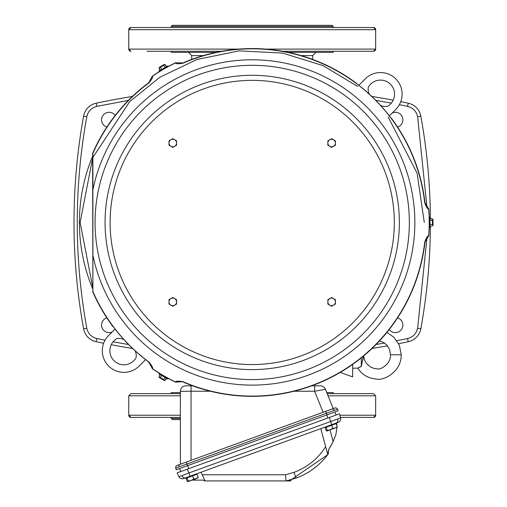 <?xml version="1.0" encoding="UTF-8"?>
<svg xmlns="http://www.w3.org/2000/svg" width="507" height="507" viewBox="0 0 507 507"><rect width="100%" height="100%" fill="white"/><g stroke="black" fill="none" stroke-linecap="round" stroke-linejoin="round"><path stroke-width="0.76" d="M92.635 286.861L80.125 222.459L92.635 158.051M92.635 288.768A172.805 172.805 0 0 1 92.635 156.143M92.92 157.354L129.722 101.59L159.775 77.311L197.033 59.458L239.177 50.871L282.532 53.07L323.098 65.65L357.65 86.463M388.204 117.009L417.096 173.217L424.289 222.459M106.825 127.061A7.561 7.561 0 0 1 109.106 112.294A7.561 7.561 0 0 1 115.203 115.381M392.291 112.922A7.561 7.561 0 0 1 402.786 118.701A7.561 7.561 0 0 1 397.589 127.061M397.589 317.851A7.561 7.561 0 0 1 395.314 332.617A7.561 7.561 0 0 1 389.218 329.531M112.129 331.99A7.561 7.561 0 0 1 101.634 326.21A7.561 7.561 0 0 1 106.825 317.851M126.528 97.433L126.104 97.502M125.343 97.636L122.364 98.149M103.65 343.258A756.019 756.019 0 0 1 96.191 341.724A16.199 16.199 0 0 1 83.598 328.777A594.02 594.02 0 0 1 83.598 116.135A16.199 16.199 0 0 1 96.191 103.187A756.019 756.019 0 0 1 132.359 96.469A756.019 756.019 0 0 0 96.191 103.187L96.862 106.356L128.347 100.411M430.399 226.414A594.02 594.02 0 0 1 420.823 328.777A16.199 16.199 0 0 1 408.23 341.724A756.019 756.019 0 0 1 398.641 343.683M387.5 345.799A756.019 756.019 0 0 1 372.062 348.442M132.638 348.486A756.019 756.019 0 0 1 111.223 344.735M400.771 101.654A756.019 756.019 0 0 1 408.23 103.187A16.199 16.199 0 0 1 420.823 116.135A594.02 594.02 0 0 1 430.399 218.498M371.783 96.425A756.019 756.019 0 0 1 393.198 100.177M381.815 98.155A3.238 3.238 -30.9 0 1 382.373 98.2L382.259 98.181M379.439 97.693L378.514 97.534M425.36 299.77L425.468 298.965M425.265 144.413L425.455 145.851L425.265 144.413M425.684 147.657L425.943 149.698L425.69 147.676M124.982 347.219L125.907 347.377M377.886 347.479L375.864 347.821L377.892 347.479M79.054 145.141L78.953 145.953M79.32 301.728L79.269 301.392M79.155 300.499L78.965 299.067L79.155 300.499M339.905 415.239L375.655 415.239L373.494 417.4L340.482 417.4L373.494 417.4A2.161 2.161 -90 0 0 375.655 415.239L375.655 395.802L373.494 393.641L327.211 393.641M180.372 395.802L128.759 395.802L128.759 415.239L130.92 417.4L180.372 417.4L130.92 417.4A2.161 2.161 90 0 1 128.765 415.239M180.372 393.641L130.92 393.641L128.759 395.802M357.536 393.641L336.965 393.641L357.536 393.641M168.444 417.4L145.801 417.4M357.536 51.27L373.494 51.27A2.161 2.161 90 0 0 375.655 49.109L375.655 29.672A2.161 2.161 90 0 0 373.494 27.511L130.92 27.511L128.759 29.672L128.759 49.109L130.92 51.27A2.161 2.161 -90 0 1 128.765 49.109L238.518 49.109M373.494 27.511L375.655 29.672L128.765 29.672A2.161 2.161 -90 0 1 130.926 27.511M265.902 49.109L375.655 49.109L373.494 51.27L282.735 51.27M221.686 51.27L146.878 51.27M145.845 27.511L168.533 27.511M167.456 51.27L202.553 51.27M288.268 52.348L333.213 52.348L333.213 51.27L336.965 51.27M333.213 393.641L333.213 392.564L326.774 392.564M171.208 393.641L171.208 392.564L180.372 392.564M191.728 385.485L191.728 385.808M312.692 385.485L312.692 385.808M216.147 52.348L171.208 52.348L171.208 51.27M333.213 51.27L301.861 51.27M203.301 55.593L191.728 55.593L191.728 59.427M301.12 55.593L312.692 55.593L312.692 59.427M172.291 419.562L180.372 419.562L172.285 419.562L171.208 418.484L180.372 418.484M171.208 417.4L171.214 418.484M332.123 25.35L172.285 25.35L332.129 25.35L333.213 26.427L333.213 27.511M333.213 26.427L171.208 26.427L171.208 27.511M352.65 364.4L352.65 376.897L340.273 372.392M92.635 291.538A173.888 173.888 0 0 0 112.947 326.584L113.067 326.47A173.724 173.724 0 0 0 148.196 361.599L148.082 361.713A173.888 173.888 0 0 0 148.728 362.194L148.976 362.068A173.635 173.635 0 0 1 92.889 291.481L92.889 153.431A173.635 173.635 0 0 1 148.976 82.844L148.728 82.717A173.888 173.888 0 0 0 92.635 153.374L92.889 291.481M148.728 82.717L152.214 76.259A177.127 177.127 0 0 1 159.242 71.69M182.932 62.969L182.919 63.248A173.635 173.635 0 0 1 424.733 202.857L424.967 202.711A173.888 173.888 0 0 0 391.467 118.327L391.353 118.442A173.724 173.724 0 0 0 356.225 83.313L356.339 83.199A173.888 173.888 0 0 0 182.932 62.969L175.593 62.754A177.127 177.127 0 0 0 168.128 66.563M135.198 350.863A11.883 11.883 0 0 1 136.066 357.777A14.038 14.038 0 0 1 113.98 360.686A14.038 14.038 0 0 1 116.889 338.6A11.883 11.883 0 0 1 123.803 339.468M145.591 359.621L139.184 366.029A21.598 21.598 0 0 1 108.631 366.029A21.598 21.598 0 0 1 108.631 335.482L115.045 329.068M369.223 94.049A11.883 11.883 0 0 1 368.348 87.134A14.038 14.038 0 0 1 394.072 90.519A14.038 14.038 0 0 1 387.532 106.312A11.883 11.883 0 0 1 380.618 105.443M358.823 85.29L365.236 78.883A21.598 21.598 0 0 1 400.467 85.886A21.598 21.598 0 0 1 395.783 109.43L389.37 115.843M175.593 62.754L175.593 62.9A177 177 0 0 0 152.341 76.323L152.214 76.259M152.341 76.323C153.196 76.798 152.075 78.965 148.976 82.844M182.919 63.248C178.052 64.009 175.606 63.895 175.593 62.9M148.728 362.194L152.341 368.589A177 177 0 0 0 175.593 382.012L175.593 382.158A177.127 177.127 0 0 1 168.128 378.349M148.976 362.068C152.068 365.902 153.19 368.076 152.341 368.589M424.967 202.711L428.7 209.03C427.864 209.537 426.539 207.483 424.733 202.857M168.153 378.304L159.268 373.171L158.881 373.849L167.766 378.976L168.153 378.304M152.214 368.652A177.127 177.127 0 0 0 159.242 373.222M175.593 382.012C175.568 381.036 178.014 380.915 182.919 381.663L175.593 382.158M182.932 381.942A173.888 173.888 0 0 0 424.967 242.2L424.733 242.054A173.635 173.635 0 0 1 182.919 381.663M424.967 242.2L428.7 235.882A177 177 0 0 0 428.7 209.03M424.733 242.054C426.507 237.453 427.832 235.4 428.7 235.882M159.268 71.741L168.153 66.607L167.766 65.935L158.881 71.062L159.268 71.741M429.201 217.326L429.201 227.586L429.98 227.586L429.98 217.326L429.201 217.326M428.821 235.958A177.127 177.127 0 0 0 429.258 227.586M429.258 217.326A177.127 177.127 0 0 0 428.821 208.954M357.682 368.107L361.295 366.536L359.425 367.068M363.392 356.148L361.295 366.536L361.295 357.872M363.164 358.259L362.885 359.9M379.489 340.926L383.615 342.434L386.936 345.128L389.49 349.279L390.453 354.761L401.252 354.761C401.31 373.342 381.67 381.093 376.505 379.04C368.519 378.501 362.239 374.869 357.65 368.126L352.65 368.259M320.259 385.808L311.799 385.808L320.259 385.808A5.615 5.615 0 0 1 325.469 389.325L314.682 391.227M192.616 385.808L191.107 385.808L192.616 385.808M325.469 389.325L333.251 408.591L325.646 411.361L334.766 408.04A2.161 2.161 0 0 1 337.497 409.225L186.899 464.038L186.196 462.118L179.744 464.463L186.196 462.118L180.372 464.235L180.372 391.429A5.615 5.615 0 0 1 185.987 385.808L191.107 385.808L191.044 391.246L181.107 391.36M182.59 391.315L183.407 391.296M314.676 385.808L314.606 391.246L294.009 391.246M177.076 465.439L179.744 464.463A2.161 1.527 70 0 0 179.003 466.865L175.752 468.1A2.161 2.161 0 0 1 177.076 465.439M186.196 462.118L325.646 411.361L327.028 414.884L176.259 469.755L175.752 468.1M334.766 408.04A2.161 2.161 0 0 1 337.497 409.225L338.175 410.822L327.028 414.884L334.854 412.033L335.964 415.075L329.404 417.464L339.519 413.782L340.584 417.768L339.519 413.782M181.886 475.674L188.984 472.949L190.163 476.187L185.518 477.879A3.777 2.674 -110 0 1 181.886 475.674L178.876 476.624L177.133 472.885L187.241 469.209L180.682 471.592L179.573 468.55L187.406 465.699L186.899 464.038L179.003 466.865M337.662 418.978L340.584 417.768A3.777 3.777 -110 0 1 338.226 422.299L336.306 422.996A3.777 2.674 -110 0 0 337.662 418.978L188.984 472.949L187.241 469.209L329.404 417.464L331.654 424.689L190.163 476.187M178.876 476.624A3.777 3.777 -110 0 0 183.597 478.583L185.518 477.879M326.096 427.287L325.912 426.78L336.572 422.901L336.978 426M187.146 477.29L195.632 474.197M186.284 478.855L185.302 477.962L186.874 477.385L187.058 477.892M336.306 422.996L331.654 424.689M326.128 427.281L325.107 427.648L326.235 430.747L326.907 431.013L327.256 430.38L326.128 427.281L336.122 423.643L337.25 426.742L335.171 428.009L336.984 427.35L337.028 426.919M326.235 430.747L326.831 431.045L335.171 428.009L332.763 428.371L330.171 429.828L327.256 430.38M336.908 427.376L337.25 426.742M332.763 428.371L331.635 425.272M330 429.892L333.118 441.521L335.913 434.543L336.984 427.35M205.088 480.928L202.211 474.767L285.511 474.767L286.049 480.928L204.448 480.928L205.088 480.928L203.244 480.123L195.246 480.123L194.777 479.109M328.555 449.734L328.314 450.222M328.029 451.528L328.01 451.895M291.259 479.673L290.669 480.928L291.259 479.673L327.75 454.633L325.64 446.756L327.75 454.633L328.213 454.012L327.75 454.633L328.213 454.012L328.644 449.589L333.118 441.521M329.784 447.757L330.234 447.003M330.868 445.9L331.312 445.095M332.11 443.574L333.105 441.534M328.073 452.947L328.213 454.012M320.792 428.643L325.64 446.756C317.927 458.791 307.381 467.321 293.997 472.34L285.511 474.767M202.211 474.767L201.032 472.232M327.75 454.633C319.41 465.584 308.858 473.411 296.101 478.114L286.049 480.928L290.181 480.928L290.695 479.831M191.995 480.123L195.246 480.123M290.669 480.928L290.181 480.928M187.698 481.631L187.197 481.352L187.869 481.625L188.211 480.985L187.083 477.886L186.069 478.253L187.197 481.352L187.869 481.625L197.939 477.955L198.205 477.347L196.127 478.614L193.718 478.982L191.133 480.433L188.211 480.985M187.083 477.886L197.077 474.248L198.205 477.347L197.863 477.987M193.718 478.982L192.59 475.883M166.816 378.431L159.832 374.394M165.067 377.423L163.799 379.547L164.591 380.618L165.852 379.008L165.105 380.301M161.575 375.402L160.37 377.563L163.799 379.547M159.863 374.489L159.046 377.417L160.37 377.563M159.097 377.449L164.534 380.592M166.721 378.45L166.258 379.242L165.852 379.008M159.813 375.516L159.065 376.809M159.832 70.517L166.816 66.48M165.067 67.488L163.799 65.365L160.37 67.349L161.575 69.434M166.721 66.461L164.591 64.294L163.799 65.365M164.515 64.332L159.413 67.279M159.122 67.45L159.813 69.396L159.065 68.103M160.37 67.349L159.097 67.463M159.863 70.422L159.401 69.63L159.813 69.396M165.852 65.904L165.105 64.611M252.207 65.314A157.145 157.145 0 0 1 409.352 222.459A157.145 157.145 0 0 1 252.207 379.597A157.145 157.145 0 0 1 95.069 222.459A157.145 157.145 0 0 1 252.207 65.314M172.786 297.514L176.563 299.7L176.563 301.88A3.777 3.777 0 0 1 170.891 305.151A3.777 3.777 0 0 1 172.786 298.103A3.777 3.777 0 0 1 176.563 301.88L176.563 304.067L172.786 306.247L169.002 304.061L169.008 299.694L172.786 297.514M335.368 145.294L335.457 140.927L333.593 139.799A3.777 3.777 0 0 1 333.454 146.346L335.368 145.294M331.546 147.398L333.454 146.346A3.777 3.777 0 0 1 329.677 146.263L331.546 147.398M327.807 145.135L329.677 146.263A3.777 3.777 0 0 1 327.852 142.955L327.902 140.775L329.81 139.717L331.724 138.665L333.593 139.799A3.777 3.777 0 0 0 327.852 142.955L327.807 145.135M335.412 304.067L335.412 299.7L333.524 298.61A3.777 3.777 0 0 1 333.524 305.157L335.412 304.067M331.635 306.247L333.524 305.157A3.777 3.777 0 0 1 329.74 305.151L331.635 306.247M327.852 304.061L329.74 305.151A3.777 3.777 0 0 1 327.852 301.88L327.858 299.694L331.635 297.514L333.524 298.61A3.777 3.777 0 0 0 327.852 301.88L327.852 304.061M176.563 145.217L176.563 140.851L174.674 139.761A3.777 3.777 0 0 1 174.674 146.308L176.563 145.217M172.786 147.398L174.674 146.308A3.777 3.777 0 0 1 170.891 146.301L172.786 147.398M169.002 145.211L170.891 146.301A3.777 3.777 0 0 1 169.002 143.031L169.008 140.845L172.786 138.665L174.674 139.761A3.777 3.777 0 0 0 169.002 143.031L169.002 145.211M429.98 218.422L429.98 226.49M429.98 220.437L432.458 220.475L432.997 219.258L430.963 218.967L432.458 218.967M429.98 224.474L432.458 224.436L432.458 220.475M430.05 226.414L432.997 225.659L432.458 224.436M432.997 225.571L432.997 219.677M430.05 218.498L430.963 218.498L430.963 218.967M83.598 328.777L86.786 328.194C74.079 257.702 74.079 187.21 86.786 116.718L83.598 116.135M86.786 328.194C88.06 333.676 91.418 337.13 96.862 338.556L96.191 341.724M408.23 341.724L407.558 338.556L396.892 340.723M384.566 343.03L376.067 344.5M128.62 344.545L113.099 341.794M105.044 340.235L96.862 338.556M407.558 338.556C413.002 337.13 416.361 333.676 417.635 328.194L420.823 328.777M399.377 104.676L407.558 106.356C412.996 107.788 416.355 111.242 417.635 116.718L426.983 207.338M426.983 237.574L417.635 328.194L416.513 331.597M375.801 100.367L391.322 103.117M96.862 106.356C91.418 107.782 88.06 111.236 86.786 116.718L87.907 113.315M420.823 116.135L417.635 116.718M407.558 106.356L408.23 103.187M128.759 415.239L180.372 415.239M328.086 395.802L375.649 395.802M93.041 255.883A162.639 162.639 0 0 0 414.853 222.459A162.639 162.639 0 0 0 93.041 189.029M210.411 391.246L191.044 391.246L191.044 460.356M323.111 412.286L314.606 391.246M332.098 409.016A2.161 1.527 70 0 1 334.214 410.372M187.691 465.597L188.8 468.639M326.736 414.986L327.845 418.034M296.101 478.114L293.997 472.34M252.207 369.609A147.157 147.157 0 0 1 105.057 222.459A147.157 147.157 0 0 1 252.207 75.302A147.157 147.157 0 0 1 399.364 222.459A147.157 147.157 0 0 1 252.207 369.609M252.207 364.558A142.106 142.106 0 0 1 110.108 222.459A142.106 142.106 0 0 1 252.207 80.353A142.106 142.106 0 0 1 394.313 222.459A142.106 142.106 0 0 1 252.207 364.558M381.156 97.99L379.73 97.743M124.709 97.743L123.283 97.984M425.265 300.505L425.455 299.067M123.264 346.921L124.684 347.168M79.155 144.406L78.965 145.845M191.728 55.593L188.49 52.348M312.692 55.593L315.931 52.348M171.208 26.427L172.285 25.35M363.563 356.009L364.767 360.559L366.789 363.817L370.655 367.074L374.147 368.45L376.942 368.804C380.301 370.433 391.366 363.551 390.453 354.761M401.252 354.761L399.351 345.235L394.009 337.294L386.892 332.44M335.133 423.998L334.95 423.491M196.089 474.609L195.905 474.102"/></g></svg>
